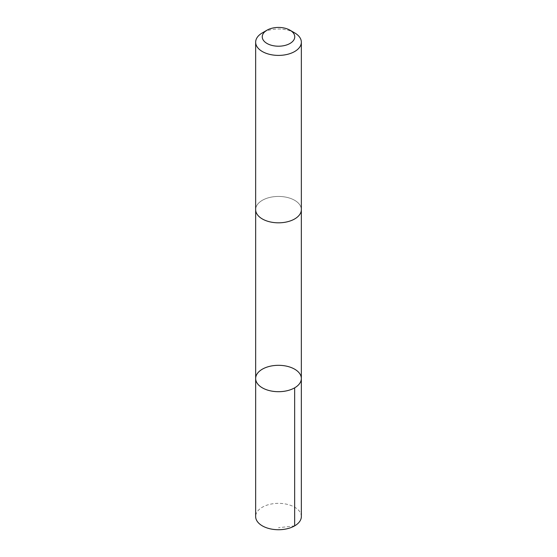 <?xml version="1.0" encoding="UTF-8"?>
<svg xmlns="http://www.w3.org/2000/svg" width="557" height="557" viewBox="0 0 557 557"><rect width="100%" height="100%" fill="white"/><g stroke="black" fill="none" stroke-linecap="round" stroke-linejoin="round"><path stroke-width="0.42" stroke-dasharray="2.79 2.09" d="M301.351 516.534A22.851 13.194 0 0 0 271.809 503.925A22.851 13.194 0 0 0 255.649 516.534M285.184 222.236A22.844 13.187 0 0 0 301.344 209.627A22.844 13.187 0 0 0 271.816 197.018A22.844 13.187 0 0 0 255.656 209.627A22.844 13.187 0 0 0 285.184 222.236M255.656 378.502A22.844 13.187 180 0 1 278.5 365.315A22.844 13.187 180 0 1 301.344 378.502M301.344 209.898L301.344 209.627A22.851 13.194 0 0 0 271.809 197.011A22.851 13.194 0 0 0 255.649 209.627L255.656 209.898M294.653 32.877A22.851 13.194 0 0 0 271.809 29.598A22.851 13.194 0 0 0 262.347 32.877M294.653 525.864L278.5 527.744"/><path stroke-width="0.84" d="M285.191 391.118A22.844 13.187 180 0 1 255.656 378.502A22.844 13.187 180 0 1 278.5 365.315A22.844 13.187 180 0 1 301.344 378.502A22.844 13.187 180 0 1 285.191 391.118A22.844 13.187 180 0 1 255.656 378.502L255.649 516.534A22.851 13.194 0 0 0 285.191 529.15A22.851 13.194 0 0 0 301.351 516.534L301.344 378.502A22.844 13.187 180 0 1 285.191 391.118M267.005 30.189L262.347 32.877A22.851 13.194 0 0 0 255.649 42.207L255.649 209.627A22.851 13.194 0 0 0 278.5 222.821A22.851 13.194 0 0 0 301.351 209.627L301.351 42.207A22.851 13.194 0 0 0 294.653 32.877L289.995 30.189A16.25 9.385 0 0 0 273.745 27.85A16.25 9.385 0 0 0 267.005 30.189A16.25 9.385 0 0 0 267.005 43.46A16.25 9.385 0 0 0 289.995 43.46A16.25 9.385 0 0 0 289.995 30.189M255.649 42.207A22.851 13.194 0 0 0 278.5 55.401A22.851 13.194 0 0 0 301.351 42.207M294.653 387.832L294.653 525.864M255.656 209.898L255.656 378.502M301.344 209.898L301.344 378.502"/></g></svg>
